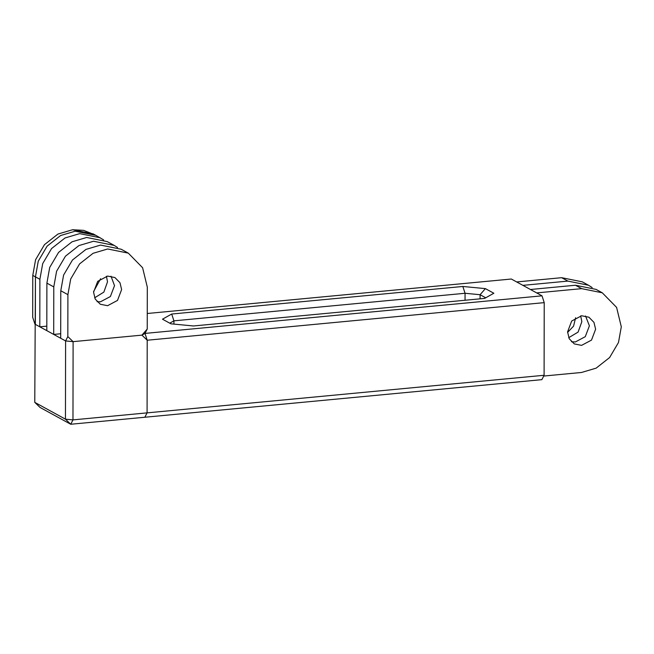 <?xml version="1.0" encoding="UTF-8"?>
<svg xmlns="http://www.w3.org/2000/svg" width="654" height="654" viewBox="0 0 654 654"><rect width="100%" height="100%" fill="white"/><g stroke="black" fill="none" stroke-linecap="round" stroke-linejoin="round"><path stroke-width="0.98" d="M147.256 313.495L511.33 279.021L542.011 295.829L544.226 302.638L544.095 375.282L541.864 379.655L144.853 417.244L147.085 412.87L544.095 375.282M34.776 402.365L35.439 276.871L38.259 261.183L47.121 246.133L60.593 235.53L75.218 231.197L95.827 235.35L93.162 233.887L72.545 229.742L57.928 234.067L44.456 244.67L35.586 259.72L32.774 275.408L32.7 317.321L34.915 324.131L65.596 340.938L73.109 341.65L141.926 335.134L147.232 329.052L147.305 287.139L142.605 267.731L128.29 253.131L107.673 248.978L93.056 253.311L79.575 263.914L70.714 278.964L67.902 294.652L67.828 336.565L73.109 341.65L72.97 419.893L147.085 412.87L147.207 340.227L147.085 412.87L144.853 417.244L70.738 424.258L65.457 419.173L72.97 419.893L70.738 424.258L40.057 407.45L34.776 402.365L65.457 419.173L65.596 340.938L73.109 341.65L141.926 335.134L145 333.417L147.207 340.227L145 333.417L141.926 335.134L147.207 340.227L544.226 302.638M169.754 323.174L173.915 320.844L171.7 314.034L162.486 319.193L170.939 323.82L193.486 325.97L484.63 298.404L493.844 293.245L485.391 288.618L462.844 286.468L465.059 293.278L480.093 294.709L485.391 288.618M485.718 297.799L480.093 294.709L480.085 298.837M173.907 324.106L173.915 320.844L465.059 293.278L465.043 300.26M171.7 314.034L462.844 286.468M542.011 295.829L145 333.417L147.232 329.052M93.587 291.545L100.602 278.735M106.447 276.25L107.509 281.833L103.855 292.125L94.634 297.807M117.565 247.514L114.172 245.397L93.555 241.244L78.938 245.577L65.465 256.18L56.596 271.23L53.783 286.918L53.702 334.423L60.708 333.761M114.172 245.397L107.281 241.62L86.663 237.476L72.046 241.8L58.574 252.403L49.704 267.453L46.892 283.141L46.81 330.646L53.702 334.423M103.667 239.904L95.827 235.35L75.218 231.197L60.593 235.53L47.121 246.133L38.259 261.183L35.439 276.871L32.774 275.408L35.586 259.72L44.456 244.67L57.928 234.067L72.545 229.742L83.589 230.347L94.478 234.647M100.275 237.786L79.665 233.633L65.04 237.966L51.568 248.569L42.698 263.619L39.886 279.307L39.804 326.812L46.818 326.142M39.886 279.307L35.439 276.871L35.357 324.376L39.804 326.812M97.062 301.69L100.463 301.805L110.387 296.532L114.515 285.667L111.025 276.201M107.624 276.086L114.908 277.549L119.968 282.708L121.628 289.567L117.499 300.423L107.575 305.704L100.291 304.241L95.231 299.074L93.571 292.224L97.699 281.359L107.624 276.086M67.828 336.565L65.596 340.938L60.699 338.257L60.781 290.752L63.602 275.064L72.463 260.022L85.944 249.411L100.561 245.087L121.178 249.231L128.29 253.131M571.424 341.74L575.348 341.96L585.273 336.679L589.401 325.823L585.543 315.972M581.627 315.751L588.911 317.215L593.963 322.373L595.622 329.232L591.502 340.096L581.569 345.369L574.286 343.906L569.233 338.747L567.574 331.889L571.694 321.024L581.627 315.751M543.703 376.05L581.529 372.469L596.146 368.145L609.618 357.542L618.488 342.492L621.3 326.804L616.599 307.396L602.285 292.796L581.668 288.651L536.672 292.91L530.451 289.501L575.446 285.234L596.064 289.387L602.285 292.796M567.582 332.412L573.566 326.142L575.61 317.746M580.687 315.874L581.839 321.678L578.095 332.093L568.727 337.693M592.156 287.547L588.502 285.242L567.885 281.097L522.889 285.357L516.668 281.948L561.663 277.688L582.281 281.833L588.502 285.242M46.892 283.141L53.783 286.918M67.902 294.652L60.781 290.752M581.668 288.651L575.446 285.234M567.885 281.097L561.663 277.688"/></g></svg>
